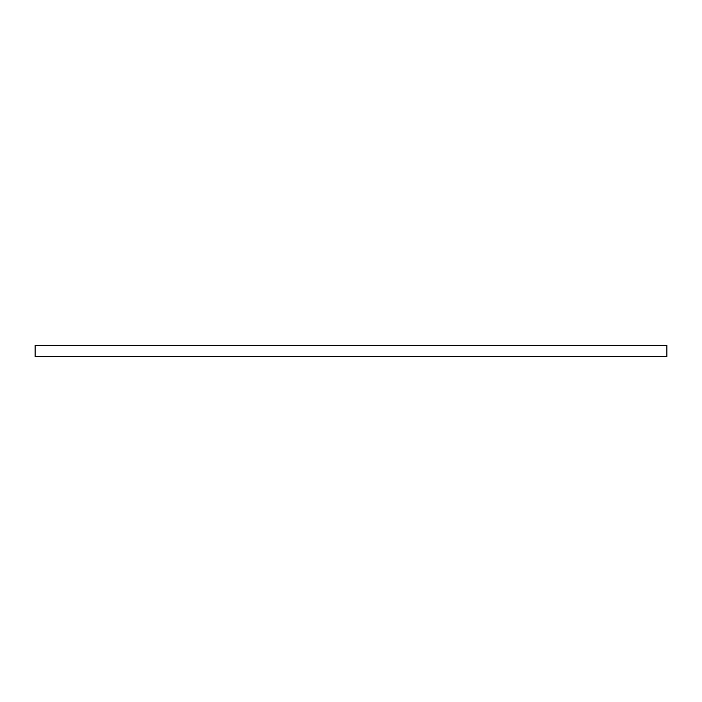 <?xml version="1.0" encoding="UTF-8"?>
<svg xmlns="http://www.w3.org/2000/svg" width="702" height="702" viewBox="0 0 702 702"><rect width="100%" height="100%" fill="white"/><g stroke="black" fill="none" stroke-linecap="round" stroke-linejoin="round"><path stroke-width="1.05" d="M666.9 356.432L35.1 356.686L35.1 345.314L666.9 345.314L666.9 356.432L35.1 356.432M666.9 345.568L35.1 345.568"/></g></svg>
